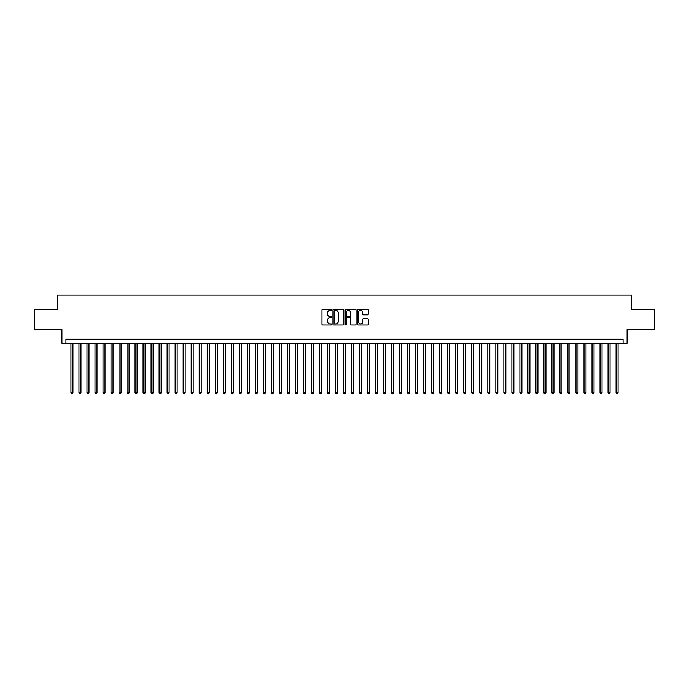 <?xml version="1.0" encoding="UTF-8"?>
<svg xmlns="http://www.w3.org/2000/svg" width="689" height="689" viewBox="0 0 689 689"><rect width="100%" height="100%" fill="white"/><g stroke="black" fill="none" stroke-linecap="round" stroke-linejoin="round"><path stroke-width="1.03" d="M331.676 309.843A0.551 0.551 0 0 0 331.125 309.292L322.762 309.292A0.784 0.784 0 0 0 321.978 310.084L321.978 324.243A0.784 0.784 0 0 0 322.762 325.036L331.125 325.036A0.551 0.551 0 0 0 331.676 324.485A0.551 0.551 0 0 0 331.125 323.933L330.04 323.933A2.515 2.515 0 0 1 327.525 321.41L327.525 320.23A2.515 2.515 0 0 1 330.04 317.715L331.125 317.715A0.551 0.551 0 0 0 331.676 317.164A0.551 0.551 0 0 0 331.125 316.613L330.04 316.613A2.515 2.515 0 0 1 327.525 314.098L327.525 312.909A2.515 2.515 0 0 1 330.04 310.394L331.125 310.394A0.551 0.551 0 0 0 331.676 309.843M367.495 314.839A0.784 0.784 0 0 0 368.288 314.055L368.288 310.084A0.784 0.784 0 0 0 367.495 309.292L358.211 309.292A0.784 0.784 0 0 0 357.427 310.084L357.427 324.243A0.784 0.784 0 0 0 358.211 325.036L367.495 325.036A0.784 0.784 0 0 0 368.288 324.243L368.288 319.446A0.784 0.784 0 0 0 367.495 318.654L363.525 318.654A0.784 0.784 0 0 0 362.733 319.446L362.733 321.823A2.101 2.101 0 0 1 360.631 323.933A2.101 2.101 0 0 1 358.53 321.823L358.53 312.505A2.101 2.101 0 0 1 360.631 310.394A2.101 2.101 0 0 1 362.733 312.505L362.733 314.055A0.784 0.784 0 0 0 363.525 314.839L367.495 314.839M623.08 343.217L627.093 343.217L627.093 329.592L654.55 329.592L654.55 309.55L631.503 309.55L631.503 295.116L57.497 295.116L57.497 309.55L34.45 309.55L34.45 329.592L61.907 329.592L61.907 343.217L623.08 343.217L623.08 339.212L65.92 339.212L65.92 343.217M343.811 310.084A0.784 0.784 0 0 0 343.027 309.292L333.743 309.292A0.784 0.784 0 0 0 332.951 310.084L332.951 324.243A0.784 0.784 0 0 0 333.743 325.036L343.027 325.036A0.784 0.784 0 0 0 343.811 324.243L343.811 310.084M345.973 309.292L355.257 309.292A0.784 0.784 0 0 1 356.049 310.084L356.049 324.243A0.784 0.784 0 0 1 355.257 325.036L351.287 325.036A0.784 0.784 0 0 1 350.503 324.243L350.503 318.499A0.784 0.784 0 0 0 349.711 317.715L347.075 317.715A0.784 0.784 0 0 0 346.291 318.499L346.291 324.485A0.551 0.551 0 0 1 345.74 325.036A0.551 0.551 0 0 1 345.189 324.485L345.189 310.084A0.784 0.784 0 0 1 345.973 309.292M334.604 310.394A0.551 0.551 0 0 0 334.053 310.946L334.053 323.382A0.551 0.551 0 0 0 334.604 323.933L335.75 323.933A2.515 2.515 0 0 0 338.265 321.41L338.265 312.909A2.515 2.515 0 0 0 335.75 310.394L334.604 310.394M350.503 312.539A2.101 2.101 0 0 0 348.393 310.438A2.101 2.101 0 0 0 346.291 312.539L346.291 315.829A0.784 0.784 0 0 0 347.075 316.613L349.711 316.613A0.784 0.784 0 0 0 350.503 315.829L350.503 312.539M70.924 343.217L70.924 392.842L72.931 392.842L72.931 343.217M72.931 392.842L72.328 393.884L71.527 393.884L70.924 392.842M78.942 343.217L78.942 392.842L80.949 392.842L80.949 343.217M80.949 392.842L80.346 393.884L79.545 393.884L78.942 392.842M86.96 343.217L86.96 392.842L88.967 392.842L88.967 343.217M88.967 392.842L88.364 393.884L87.563 393.884L86.96 392.842M94.979 343.217L94.979 392.842L96.985 392.842L96.985 343.217M96.985 392.842L96.382 393.884L95.582 393.884L94.979 392.842M102.997 343.217L102.997 392.842L104.995 392.842L104.995 343.217M104.995 392.842L104.401 393.884L103.591 393.884L102.997 392.842M111.007 343.217L111.007 392.842L113.013 392.842L113.013 343.217M113.013 392.842L112.41 393.884L111.609 393.884L111.007 392.842M119.025 343.217L119.025 392.842L121.031 392.842L121.031 343.217M121.031 392.842L120.429 393.884L119.628 393.884L119.025 392.842M127.043 343.217L127.043 392.842L129.05 392.842L129.05 343.217M129.05 392.842L128.447 393.884L127.646 393.884L127.043 392.842M135.061 343.217L135.061 392.842L137.068 392.842L137.068 343.217M137.068 392.842L136.465 393.884L135.664 393.884L135.061 392.842M143.079 343.217L143.079 392.842L145.086 392.842L145.086 343.217M145.086 392.842L144.483 393.884L143.682 393.884L143.079 392.842M151.098 343.217L151.098 392.842L153.096 392.842L153.096 343.217M153.096 392.842L152.502 393.884L151.692 393.884L151.098 392.842M159.107 343.217L159.107 392.842L161.114 392.842L161.114 343.217M161.114 392.842L160.511 393.884L159.71 393.884L159.107 392.842M167.126 343.217L167.126 392.842L169.132 392.842L169.132 343.217M169.132 392.842L168.529 393.884L167.728 393.884L167.126 392.842M175.144 343.217L175.144 392.842L177.151 392.842L177.151 343.217M177.151 392.842L176.548 393.884L175.747 393.884L175.144 392.842M183.162 343.217L183.162 392.842L185.169 392.842L185.169 343.217M185.169 392.842L184.566 393.884L183.765 393.884L183.162 392.842M191.18 343.217L191.18 392.842L193.187 392.842L193.187 343.217M193.187 392.842L192.584 393.884L191.783 393.884L191.18 392.842M199.199 343.217L199.199 392.842L201.197 392.842L201.197 343.217M201.197 392.842L200.602 393.884L199.793 393.884L199.199 392.842M207.208 343.217L207.208 392.842L209.215 392.842L209.215 343.217M209.215 392.842L208.612 393.884L207.811 393.884L207.208 392.842M215.226 343.217L215.226 392.842L217.233 392.842L217.233 343.217M217.233 392.842L216.63 393.884L215.829 393.884L215.226 392.842M223.245 343.217L223.245 392.842L225.251 392.842L225.251 343.217M225.251 392.842L224.648 393.884L223.847 393.884L223.245 392.842M231.263 343.217L231.263 392.842L233.27 392.842L233.27 343.217M233.27 392.842L232.667 393.884L231.866 393.884L231.263 392.842M239.281 343.217L239.281 392.842L241.288 392.842L241.288 343.217M241.288 392.842L240.685 393.884L239.884 393.884L239.281 392.842M247.299 343.217L247.299 392.842L249.297 392.842L249.297 343.217M249.297 392.842L248.703 393.884L247.894 393.884L247.299 392.842M255.309 343.217L255.309 392.842L257.316 392.842L257.316 343.217M257.316 392.842L256.713 393.884L255.912 393.884L255.309 392.842M263.327 343.217L263.327 392.842L265.334 392.842L265.334 343.217M265.334 392.842L264.731 393.884L263.93 393.884L263.327 392.842M271.345 343.217L271.345 392.842L273.352 392.842L273.352 343.217M273.352 392.842L272.749 393.884L271.948 393.884L271.345 392.842M279.364 343.217L279.364 392.842L281.37 392.842L281.37 343.217M281.37 392.842L280.767 393.884L279.967 393.884L279.364 392.842M287.382 343.217L287.382 392.842L289.389 392.842L289.389 343.217M289.389 392.842L288.786 393.884L287.985 393.884L287.382 392.842M295.4 343.217L295.4 392.842L297.398 392.842L297.398 343.217M297.398 392.842L296.804 393.884L295.994 393.884L295.4 392.842M303.41 343.217L303.41 392.842L305.416 392.842L305.416 343.217M305.416 392.842L304.814 393.884L304.013 393.884L303.41 392.842M311.428 343.217L311.428 392.842L313.435 392.842L313.435 343.217M313.435 392.842L312.832 393.884L312.031 393.884L311.428 392.842M319.446 343.217L319.446 392.842L321.453 392.842L321.453 343.217M321.453 392.842L320.85 393.884L320.049 393.884L319.446 392.842M327.464 343.217L327.464 392.842L329.471 392.842L329.471 343.217M329.471 392.842L328.868 393.884L328.067 393.884L327.464 392.842M335.483 343.217L335.483 392.842L337.489 392.842L337.489 343.217M337.489 392.842L336.887 393.884L336.086 393.884L335.483 392.842M343.501 343.217L343.501 392.842L345.499 392.842L345.499 343.217M345.499 392.842L344.905 393.884L344.095 393.884L343.501 392.842M351.511 343.217L351.511 392.842L353.517 392.842L353.517 343.217M353.517 392.842L352.914 393.884L352.113 393.884L351.511 392.842M359.529 343.217L359.529 392.842L361.536 392.842L361.536 343.217M361.536 392.842L360.933 393.884L360.132 393.884L359.529 392.842M367.547 343.217L367.547 392.842L369.554 392.842L369.554 343.217M369.554 392.842L368.951 393.884L368.15 393.884L367.547 392.842M375.565 343.217L375.565 392.842L377.572 392.842L377.572 343.217M377.572 392.842L376.969 393.884L376.168 393.884L375.565 392.842M383.584 343.217L383.584 392.842L385.59 392.842L385.59 343.217M385.59 392.842L384.987 393.884L384.186 393.884L383.584 392.842M391.602 343.217L391.602 392.842L393.6 392.842L393.6 343.217M393.6 392.842L393.006 393.884L392.196 393.884L391.602 392.842M399.611 343.217L399.611 392.842L401.618 392.842L401.618 343.217M401.618 392.842L401.015 393.884L400.214 393.884L399.611 392.842M407.63 343.217L407.63 392.842L409.636 392.842L409.636 343.217M409.636 392.842L409.033 393.884L408.232 393.884L407.63 392.842M415.648 343.217L415.648 392.842L417.655 392.842L417.655 343.217M417.655 392.842L417.052 393.884L416.251 393.884L415.648 392.842M423.666 343.217L423.666 392.842L425.673 392.842L425.673 343.217M425.673 392.842L425.07 393.884L424.269 393.884L423.666 392.842M431.684 343.217L431.684 392.842L433.691 392.842L433.691 343.217M433.691 392.842L433.088 393.884L432.287 393.884L431.684 392.842M439.703 343.217L439.703 392.842L441.701 392.842L441.701 343.217M441.701 392.842L441.106 393.884L440.297 393.884L439.703 392.842M447.712 343.217L447.712 392.842L449.719 392.842L449.719 343.217M449.719 392.842L449.116 393.884L448.315 393.884L447.712 392.842M455.73 343.217L455.73 392.842L457.737 392.842L457.737 343.217M457.737 392.842L457.134 393.884L456.333 393.884L455.73 392.842M463.749 343.217L463.749 392.842L465.755 392.842L465.755 343.217M465.755 392.842L465.153 393.884L464.352 393.884L463.749 392.842M471.767 343.217L471.767 392.842L473.774 392.842L473.774 343.217M473.774 392.842L473.171 393.884L472.37 393.884L471.767 392.842M479.785 343.217L479.785 392.842L481.792 392.842L481.792 343.217M481.792 392.842L481.189 393.884L480.388 393.884L479.785 392.842M487.803 343.217L487.803 392.842L489.801 392.842L489.801 343.217M489.801 392.842L489.207 393.884L488.398 393.884L487.803 392.842M495.813 343.217L495.813 392.842L497.82 392.842L497.82 343.217M497.82 392.842L497.217 393.884L496.416 393.884L495.813 392.842M503.831 343.217L503.831 392.842L505.838 392.842L505.838 343.217M505.838 392.842L505.235 393.884L504.434 393.884L503.831 392.842M511.849 343.217L511.849 392.842L513.856 392.842L513.856 343.217M513.856 392.842L513.253 393.884L512.452 393.884L511.849 392.842M519.868 343.217L519.868 392.842L521.874 392.842L521.874 343.217M521.874 392.842L521.272 393.884L520.471 393.884L519.868 392.842M527.886 343.217L527.886 392.842L529.893 392.842L529.893 343.217M529.893 392.842L529.29 393.884L528.489 393.884L527.886 392.842M535.904 343.217L535.904 392.842L537.902 392.842L537.902 343.217M537.902 392.842L537.308 393.884L536.498 393.884L535.904 392.842M543.914 343.217L543.914 392.842L545.921 392.842L545.921 343.217M545.921 392.842L545.318 393.884L544.517 393.884L543.914 392.842M551.932 343.217L551.932 392.842L553.939 392.842L553.939 343.217M553.939 392.842L553.336 393.884L552.535 393.884L551.932 392.842M559.95 343.217L559.95 392.842L561.957 392.842L561.957 343.217M561.957 392.842L561.354 393.884L560.553 393.884L559.95 392.842M567.969 343.217L567.969 392.842L569.975 392.842L569.975 343.217M569.975 392.842L569.372 393.884L568.571 393.884L567.969 392.842M575.987 343.217L575.987 392.842L577.993 392.842L577.993 343.217M577.993 392.842L577.391 393.884L576.59 393.884L575.987 392.842M584.005 343.217L584.005 392.842L586.003 392.842L586.003 343.217M586.003 392.842L585.409 393.884L584.599 393.884L584.005 392.842M592.015 343.217L592.015 392.842L594.021 392.842L594.021 343.217M594.021 392.842L593.418 393.884L592.618 393.884L592.015 392.842M600.033 343.217L600.033 392.842L602.04 392.842L602.04 343.217M602.04 392.842L601.437 393.884L600.636 393.884L600.033 392.842M608.051 343.217L608.051 392.842L610.058 392.842L610.058 343.217M610.058 392.842L609.455 393.884L608.654 393.884L608.051 392.842M616.069 343.217L616.069 392.842L618.076 392.842L618.076 343.217M618.076 392.842L617.473 393.884L616.672 393.884L616.069 392.842"/></g></svg>
